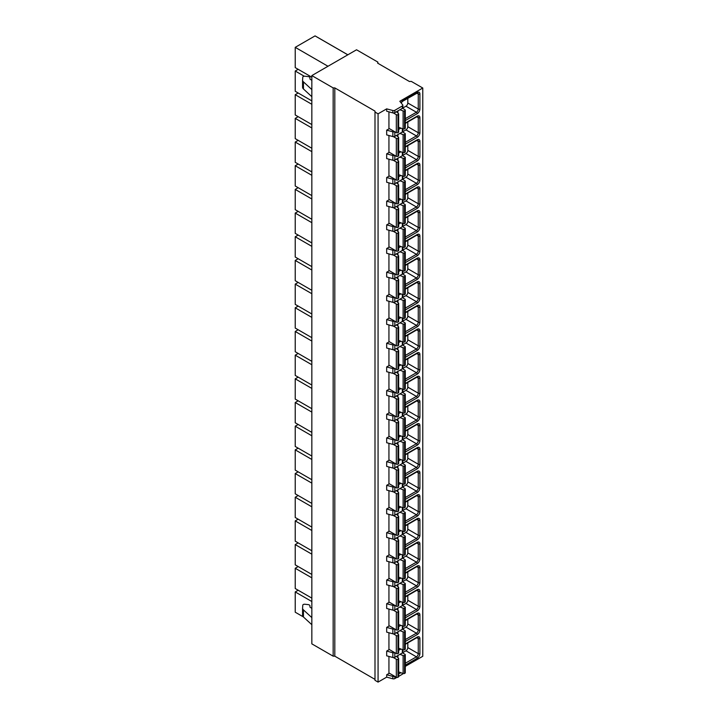 <?xml version="1.0" encoding="UTF-8"?>
<svg xmlns="http://www.w3.org/2000/svg" width="718" height="718" viewBox="0 0 718 718"><rect width="100%" height="100%" fill="white"/><g stroke="black" fill="none" stroke-linecap="round" stroke-linejoin="round"><path stroke-width="1.08" d="M377.865 63.274L377.865 62.089L356.541 49.784L311.836 75.587L311.836 643.858L333.161 656.171L334.803 656.171L374.993 679.381M311.836 75.587L333.161 87.901L334.803 87.901L374.993 111.102L374.993 680.323L378.072 682.1L386.679 677.128L392.854 678.788A1.741 1.005 0 0 0 394.819 678.591L396.839 677.415M398.669 676.365L402.331 674.247A1.741 1.005 0 0 0 402.843 673.538L402.843 673.421M405.275 666.394L422.776 656.288L422.776 88.018L411.288 81.394L409.439 81.511L377.659 63.157L377.865 62.089M386.679 677.128L386.679 674.758L389.344 673.224M378.072 682.1L378.072 113.83L386.679 108.858L392.854 110.518A1.741 1.005 0 0 0 394.819 110.321L402.331 105.977A1.741 1.005 0 0 0 402.843 105.268A1.741 1.005 0 0 0 402.681 104.837L399.809 101.283L422.776 88.018M402.843 105.268L402.843 107.628A1.741 1.005 0 0 1 402.331 108.346L394.819 112.681A1.741 1.005 0 0 1 392.854 112.888L386.679 111.227L386.679 108.858M402.843 626.069L402.843 628.546A1.741 1.005 0 0 1 402.331 629.255L394.819 633.599A1.741 1.005 0 0 1 392.854 633.797L386.679 632.136L386.679 627.406L389.344 625.863M402.843 602.393L402.843 604.87A1.741 1.005 0 0 1 402.331 605.579L394.819 609.923A1.741 1.005 0 0 1 392.854 610.12L386.679 608.46L386.679 603.73L389.344 602.187M402.843 578.708L402.843 581.194A1.741 1.005 0 0 1 402.331 581.903L394.819 586.247A1.741 1.005 0 0 1 392.854 586.444L386.679 584.784L386.679 580.045L389.344 578.511M402.843 555.032L402.843 557.518A1.741 1.005 0 0 1 402.331 558.227L394.819 562.562A1.741 1.005 0 0 1 392.854 562.768L386.679 561.108L386.679 556.369L389.344 554.835M402.843 531.356L402.843 533.833A1.741 1.005 0 0 1 402.331 534.551L394.819 538.886A1.741 1.005 0 0 1 392.854 539.092L386.679 537.432L386.679 532.693L389.344 531.149M402.843 507.68L402.843 510.157A1.741 1.005 0 0 1 402.331 510.866L394.819 515.21A1.741 1.005 0 0 1 392.854 515.407L386.679 513.747L386.679 509.017L389.344 507.473M402.843 483.995L402.843 486.481A1.741 1.005 0 0 1 402.331 487.19L394.819 491.534A1.741 1.005 0 0 1 392.854 491.731L386.679 490.071L386.679 485.332L389.344 483.797M402.843 460.319L402.843 462.805A1.741 1.005 0 0 1 402.331 463.514L394.819 467.858A1.741 1.005 0 0 1 392.854 468.055L386.679 466.395L386.679 461.656L389.344 460.121M402.843 436.643L402.843 439.12A1.741 1.005 0 0 1 402.331 439.838L394.819 444.173A1.741 1.005 0 0 1 392.854 444.379L386.679 442.719L386.679 437.98L389.344 436.445M402.843 412.967L402.843 415.444A1.741 1.005 0 0 1 402.331 416.153L394.819 420.497A1.741 1.005 0 0 1 392.854 420.694L386.679 419.034L386.679 414.304L389.344 412.76M402.843 389.291L402.843 391.768A1.741 1.005 0 0 1 402.331 392.477L394.819 396.821A1.741 1.005 0 0 1 392.854 397.018L386.679 395.358L386.679 390.628L389.344 389.084M402.843 365.606L402.843 368.092A1.741 1.005 0 0 1 402.331 368.801L394.819 373.145A1.741 1.005 0 0 1 392.854 373.342L386.679 371.682L386.679 366.943L389.344 365.408M402.843 341.93L402.843 344.416A1.741 1.005 0 0 1 402.331 345.125L394.819 349.469A1.741 1.005 0 0 1 392.854 349.666L386.679 348.006L386.679 343.267L389.344 341.732M402.843 318.254L402.843 320.731A1.741 1.005 0 0 1 402.331 321.449L394.819 325.784A1.741 1.005 0 0 1 392.854 325.99L386.679 324.33L386.679 319.591L389.344 318.047M402.843 294.577L402.843 297.055A1.741 1.005 0 0 1 402.331 297.764L394.819 302.107A1.741 1.005 0 0 1 392.854 302.305L386.679 300.645L386.679 295.915L389.344 294.371M402.843 270.892L402.843 273.379A1.741 1.005 0 0 1 402.331 274.088L394.819 278.431A1.741 1.005 0 0 1 392.854 278.629L386.679 276.969L386.679 272.239L389.344 270.695M402.843 247.216L402.843 249.702A1.741 1.005 0 0 1 402.331 250.411L394.819 254.755A1.741 1.005 0 0 1 392.854 254.953L386.679 253.292L386.679 248.554L389.344 247.019M402.843 223.54L402.843 226.026A1.741 1.005 0 0 1 402.331 226.735L394.819 231.07A1.741 1.005 0 0 1 392.854 231.277L386.679 229.616L386.679 224.878L389.344 223.343M402.843 199.864L402.843 202.341A1.741 1.005 0 0 1 402.331 203.05L394.819 207.394A1.741 1.005 0 0 1 392.854 207.601L386.679 205.931L386.679 201.202L389.344 199.658M402.843 176.188L402.843 178.665A1.741 1.005 0 0 1 402.331 179.374L394.819 183.718A1.741 1.005 0 0 1 392.854 183.916L386.679 182.255L386.679 177.525L389.344 175.982M402.843 152.503L402.843 154.989A1.741 1.005 0 0 1 402.331 155.698L394.819 160.042A1.741 1.005 0 0 1 392.854 160.24L386.679 158.579L386.679 153.84L389.344 152.306M402.843 128.827L402.843 131.313A1.741 1.005 0 0 1 402.331 132.022L394.819 136.366A1.741 1.005 0 0 1 392.854 136.564L386.679 134.903L386.679 130.164L389.344 128.63M393.401 112.977L396.318 114.656L396.318 132.65L388.941 128.387L388.941 111.828M393.401 136.653L396.318 138.332L396.318 156.327L388.941 152.072L388.941 135.514M393.401 160.329L396.318 162.017L396.318 180.012L388.941 175.748L388.941 159.19M393.401 184.005L396.318 185.693L396.318 203.688L388.941 199.424L388.941 182.866M393.401 207.681L396.318 209.369L396.318 227.364L388.941 223.101L388.941 206.542M393.401 231.367L396.318 233.045L396.318 251.04L388.941 246.777L388.941 230.218M393.401 255.043L396.318 256.721L396.318 274.725L388.941 270.462L388.941 253.903M393.401 278.719L396.318 280.406L396.318 298.401L388.941 294.138L388.941 277.579M393.401 302.395L396.318 304.082L396.318 322.077L388.941 317.814L388.941 301.255M393.401 326.071L396.318 327.758L396.318 345.753L388.941 341.49L388.941 324.931M393.401 349.756L396.318 351.434L396.318 369.429L388.941 365.166L388.941 348.607M393.401 373.432L396.318 375.119L396.318 393.114L388.941 388.851L388.941 372.292M393.401 397.108L396.318 398.795L396.318 416.79L388.941 412.527L388.941 395.968M393.401 420.784L396.318 422.471L396.318 440.466L388.941 436.203L388.941 419.644M393.401 444.469L396.318 446.147L396.318 464.142L388.941 459.879L388.941 443.32M393.401 468.145L396.318 469.823L396.318 487.818L388.941 483.564L388.941 467.005M393.401 491.821L396.318 493.508L396.318 511.503L388.941 507.24L388.941 490.681M393.401 515.497L396.318 517.184L396.318 535.179L388.941 530.916L388.941 514.357M393.401 539.173L396.318 540.86L396.318 558.855L388.941 554.592L388.941 538.033M393.401 562.858L396.318 564.536L396.318 582.531L388.941 578.268L388.941 561.709M393.401 586.534L396.318 588.213L396.318 606.216L388.941 601.953L388.941 585.394M393.401 610.21L396.318 611.898L396.318 629.892L388.941 625.629L388.941 609.07M393.401 633.886L396.318 635.574L396.318 653.568L388.941 649.305L388.941 632.746M402.843 649.745L402.843 652.222A1.741 1.005 0 0 1 402.331 652.94L394.819 657.275A1.741 1.005 0 0 1 392.854 657.482L386.679 655.821L386.679 651.082L389.344 649.539M393.401 657.562L396.318 659.25L396.318 677.245L388.941 672.981L388.941 656.423M386.679 130.164L392.854 131.825A1.741 1.005 0 0 0 394.676 131.699M386.679 153.84L392.854 155.501A1.741 1.005 0 0 0 394.676 155.375M386.679 177.525L392.854 179.186A1.741 1.005 0 0 0 394.676 179.06M386.679 201.202L392.854 202.862A1.741 1.005 0 0 0 394.676 202.736M386.679 224.878L392.854 226.538A1.741 1.005 0 0 0 394.676 226.412M386.679 248.554L392.854 250.214A1.741 1.005 0 0 0 394.676 250.088M386.679 272.239L392.854 273.899A1.741 1.005 0 0 0 394.676 273.764M386.679 295.915L392.854 297.575A1.741 1.005 0 0 0 394.676 297.449M386.679 319.591L392.854 321.251A1.741 1.005 0 0 0 394.676 321.125M386.679 343.267L392.854 344.927A1.741 1.005 0 0 0 394.676 344.802M386.679 366.943L392.854 368.603A1.741 1.005 0 0 0 394.676 368.478M386.679 390.628L392.854 392.288A1.741 1.005 0 0 0 394.676 392.163M386.679 414.304L392.854 415.964A1.741 1.005 0 0 0 394.676 415.839M386.679 437.98L392.854 439.64A1.741 1.005 0 0 0 394.676 439.515M386.679 461.656L392.854 463.316A1.741 1.005 0 0 0 394.676 463.191M386.679 485.332L392.854 486.992A1.741 1.005 0 0 0 394.676 486.867M386.679 509.017L392.854 510.677A1.741 1.005 0 0 0 394.676 510.552M386.679 532.693L392.854 534.354A1.741 1.005 0 0 0 394.676 534.228M386.679 556.369L392.854 558.03A1.741 1.005 0 0 0 394.676 557.904M386.679 580.045L392.854 581.706A1.741 1.005 0 0 0 394.676 581.58M386.679 603.73L392.854 605.391A1.741 1.005 0 0 0 394.676 605.265M386.679 627.406L392.854 629.067A1.741 1.005 0 0 0 394.676 628.941M386.679 651.082L392.854 652.743A1.741 1.005 0 0 0 394.676 652.617M386.679 674.758L392.854 676.419A1.741 1.005 0 0 0 394.676 676.293M374.993 112.053L378.072 113.83M398.669 129.402L400.904 128.118M398.669 153.078L400.904 151.794M398.669 176.763L400.904 175.47M398.669 200.439L400.904 199.146M398.669 224.115L400.904 222.822M398.669 247.791L400.904 246.507M398.669 271.467L400.904 270.183M398.669 295.152L400.904 293.859M398.669 318.828L400.904 317.536M398.669 342.504L400.904 341.221M398.669 366.18L400.904 364.897M398.669 389.865L400.904 388.573M398.669 413.541L400.904 412.249M398.669 437.217L400.904 435.925M398.669 460.893L400.904 459.61M398.669 484.569L400.904 483.286M398.669 508.254L400.904 506.962M398.669 531.93L400.904 530.638M398.669 555.606L400.904 554.314M398.669 579.282L400.904 577.999M398.669 602.958L400.904 601.675M398.669 626.643L400.904 625.351M398.669 650.32L400.904 649.027M398.669 673.996L400.904 672.712M334.803 656.171L334.803 87.901M333.161 656.171L333.161 87.901M399.899 109.746L403.121 110.94A1.158 0.673 0 0 0 404.566 110.841L404.934 110.635A1.158 0.673 0 0 0 405.275 110.159A1.158 0.673 0 0 0 404.934 109.683L402.466 108.256M396.318 114.656A1.158 0.673 0 0 0 397.96 114.656L398.328 114.449A1.158 0.673 0 0 0 398.669 113.974A1.158 0.673 0 0 0 398.49 113.615L396.435 111.748M396.318 132.65A1.158 0.673 0 0 0 397.96 132.65L398.328 132.444A1.158 0.673 0 0 0 398.669 131.968L398.669 113.974M398.669 127.292L403.121 128.935A1.158 0.673 0 0 0 404.566 128.836L404.934 128.63A1.158 0.673 0 0 0 405.275 128.154L405.275 110.159M402.61 108.14L405.957 106.201A2.612 1.508 120 0 0 407.806 103.006L407.806 98.285M399.899 133.431L403.121 134.616A1.158 0.673 0 0 0 404.566 134.526L404.934 134.311A1.158 0.673 0 0 0 405.275 133.835A1.158 0.673 0 0 0 404.934 133.36L402.466 131.941M396.318 138.332A1.158 0.673 0 0 0 397.96 138.332L398.328 138.125A1.158 0.673 0 0 0 398.669 137.65A1.158 0.673 0 0 0 398.49 137.291L396.435 135.424M396.318 156.327A1.158 0.673 0 0 0 397.96 156.327L398.328 156.12A1.158 0.673 0 0 0 398.669 155.644L398.669 137.65M398.669 150.968L403.121 152.611A1.158 0.673 0 0 0 404.566 152.521L404.934 152.306A1.158 0.673 0 0 0 405.275 151.83L405.275 133.835M402.61 131.816L405.957 129.886A2.612 1.508 120 0 0 407.806 126.682L407.806 121.961M399.899 157.107L403.121 158.292A1.158 0.673 0 0 0 404.566 158.202L404.934 157.987A1.158 0.673 0 0 0 405.275 157.511A1.158 0.673 0 0 0 404.934 157.045L402.466 155.618M396.318 162.017A1.158 0.673 0 0 0 397.96 162.017L398.328 161.801A1.158 0.673 0 0 0 398.669 161.326A1.158 0.673 0 0 0 398.49 160.967L396.435 159.109M396.318 180.012A1.158 0.673 0 0 0 397.96 180.012L398.328 179.796A1.158 0.673 0 0 0 398.669 179.321L398.669 161.326M398.669 174.653L403.121 176.287A1.158 0.673 0 0 0 404.566 176.197L404.934 175.982A1.158 0.673 0 0 0 405.275 175.506L405.275 157.511M402.61 155.492L405.957 153.562A2.612 1.508 120 0 0 407.806 150.367L407.806 145.637M399.899 180.783L403.121 181.968A1.158 0.673 0 0 0 404.566 181.878L404.934 181.663A1.158 0.673 0 0 0 405.275 181.196A1.158 0.673 0 0 0 404.934 180.721L402.466 179.294M396.318 185.693A1.158 0.673 0 0 0 397.96 185.693L398.328 185.477A1.158 0.673 0 0 0 398.669 185.002A1.158 0.673 0 0 0 398.49 184.643L396.435 182.785M396.318 203.688A1.158 0.673 0 0 0 397.96 203.688L398.328 203.472A1.158 0.673 0 0 0 398.669 202.997L398.669 185.002M398.669 198.33L403.121 199.963A1.158 0.673 0 0 0 404.566 199.873L404.934 199.658A1.158 0.673 0 0 0 405.275 199.191L405.275 181.196M402.61 179.168L405.957 177.238A2.612 1.508 120 0 0 407.806 174.043L407.806 169.322M399.899 204.459L403.121 205.644A1.158 0.673 0 0 0 404.566 205.554L404.934 205.348A1.158 0.673 0 0 0 405.275 204.872A1.158 0.673 0 0 0 404.934 204.397L402.466 202.97M396.318 209.369A1.158 0.673 0 0 0 397.96 209.369L398.328 209.153A1.158 0.673 0 0 0 398.669 208.687A1.158 0.673 0 0 0 398.49 208.328L396.435 206.461M396.318 227.364A1.158 0.673 0 0 0 397.96 227.364L398.328 227.148A1.158 0.673 0 0 0 398.669 226.682L398.669 208.687M398.669 222.006L403.121 223.639A1.158 0.673 0 0 0 404.566 223.549L404.934 223.343A1.158 0.673 0 0 0 405.275 222.867L405.275 204.872M402.61 202.853L405.957 200.914A2.612 1.508 120 0 0 407.806 197.719L407.806 192.998M399.899 228.144L403.121 229.329A1.158 0.673 0 0 0 404.566 229.23L404.934 229.024A1.158 0.673 0 0 0 405.275 228.548A1.158 0.673 0 0 0 404.934 228.073L402.466 226.646M396.318 233.045A1.158 0.673 0 0 0 397.96 233.045L398.328 232.838A1.158 0.673 0 0 0 398.669 232.363A1.158 0.673 0 0 0 398.49 232.004L396.435 230.137M396.318 251.04A1.158 0.673 0 0 0 397.96 251.04L398.328 250.833A1.158 0.673 0 0 0 398.669 250.358L398.669 232.363M398.669 245.682L403.121 247.324A1.158 0.673 0 0 0 404.566 247.225L404.934 247.019A1.158 0.673 0 0 0 405.275 246.543L405.275 228.548M402.61 226.529L405.957 224.59A2.612 1.508 120 0 0 407.806 221.395L407.806 216.674M399.899 251.821L403.121 253.005A1.158 0.673 0 0 0 404.566 252.916L404.934 252.7A1.158 0.673 0 0 0 405.275 252.224A1.158 0.673 0 0 0 404.934 251.749L402.466 250.331M396.318 256.721A1.158 0.673 0 0 0 397.96 256.721L398.328 256.514A1.158 0.673 0 0 0 398.669 256.039A1.158 0.673 0 0 0 398.49 255.68L396.435 253.822M396.318 274.725A1.158 0.673 0 0 0 397.96 274.725L398.328 274.509A1.158 0.673 0 0 0 398.669 274.034L398.669 256.039M398.669 269.358L403.121 271A1.158 0.673 0 0 0 404.566 270.91L404.934 270.695A1.158 0.673 0 0 0 405.275 270.219L405.275 252.224M402.61 250.205L405.957 248.275A2.612 1.508 120 0 0 407.806 245.08L407.806 240.351M399.899 275.497L403.121 276.681A1.158 0.673 0 0 0 404.566 276.592L404.934 276.376A1.158 0.673 0 0 0 405.275 275.9A1.158 0.673 0 0 0 404.934 275.434L402.466 274.007M396.318 280.406A1.158 0.673 0 0 0 397.96 280.406L398.328 280.191A1.158 0.673 0 0 0 398.669 279.715A1.158 0.673 0 0 0 398.49 279.356L396.435 277.498M396.318 298.401A1.158 0.673 0 0 0 397.96 298.401L398.328 298.185A1.158 0.673 0 0 0 398.669 297.71L398.669 279.715M398.669 293.043L403.121 294.676A1.158 0.673 0 0 0 404.566 294.586L404.934 294.371A1.158 0.673 0 0 0 405.275 293.895L405.275 275.9M402.61 273.881L405.957 271.951A2.612 1.508 120 0 0 407.806 268.756L407.806 264.036M399.899 299.173L403.121 300.357A1.158 0.673 0 0 0 404.566 300.268L404.934 300.052A1.158 0.673 0 0 0 405.275 299.586A1.158 0.673 0 0 0 404.934 299.11L402.466 297.683M396.318 304.082A1.158 0.673 0 0 0 397.96 304.082L398.328 303.867A1.158 0.673 0 0 0 398.669 303.4A1.158 0.673 0 0 0 398.49 303.032L396.435 301.174M396.318 322.077A1.158 0.673 0 0 0 397.96 322.077L398.328 321.861A1.158 0.673 0 0 0 398.669 321.395L398.669 303.4M398.669 316.719L403.121 318.352A1.158 0.673 0 0 0 404.566 318.262L404.934 318.047A1.158 0.673 0 0 0 405.275 317.58L405.275 299.586M402.61 297.566L405.957 295.628A2.612 1.508 120 0 0 407.806 292.432L407.806 287.712M399.899 322.849L403.121 324.033A1.158 0.673 0 0 0 404.566 323.944L404.934 323.737A1.158 0.673 0 0 0 405.275 323.262A1.158 0.673 0 0 0 404.934 322.786L402.466 321.359M396.318 327.758A1.158 0.673 0 0 0 397.96 327.758L398.328 327.543A1.158 0.673 0 0 0 398.669 327.076A1.158 0.673 0 0 0 398.49 326.717L396.435 324.85M396.318 345.753A1.158 0.673 0 0 0 397.96 345.753L398.328 345.546A1.158 0.673 0 0 0 398.669 345.071L398.669 327.076M398.669 340.395L403.121 342.028A1.158 0.673 0 0 0 404.566 341.939L404.934 341.732A1.158 0.673 0 0 0 405.275 341.256L405.275 323.262M402.61 321.242L405.957 319.304A2.612 1.508 120 0 0 407.806 316.108L407.806 311.388M399.899 346.534L403.121 347.718A1.158 0.673 0 0 0 404.566 347.62L404.934 347.413A1.158 0.673 0 0 0 405.275 346.938A1.158 0.673 0 0 0 404.934 346.462L402.466 345.044M396.318 351.434A1.158 0.673 0 0 0 397.96 351.434L398.328 351.228A1.158 0.673 0 0 0 398.669 350.752A1.158 0.673 0 0 0 398.49 350.393L396.435 348.526M396.318 369.429A1.158 0.673 0 0 0 397.96 369.429L398.328 369.223A1.158 0.673 0 0 0 398.669 368.747L398.669 350.752M398.669 364.071L403.121 365.713A1.158 0.673 0 0 0 404.566 365.624L404.934 365.408A1.158 0.673 0 0 0 405.275 364.932L405.275 346.938M402.61 344.918L405.957 342.989A2.612 1.508 120 0 0 407.806 339.785L407.806 335.064M399.899 370.21L403.121 371.394A1.158 0.673 0 0 0 404.566 371.305L404.934 371.089A1.158 0.673 0 0 0 405.275 370.614A1.158 0.673 0 0 0 404.934 370.147L402.466 368.72M396.318 375.119A1.158 0.673 0 0 0 397.96 375.119L398.328 374.904A1.158 0.673 0 0 0 398.669 374.428A1.158 0.673 0 0 0 398.49 374.069L396.435 372.211M396.318 393.114A1.158 0.673 0 0 0 397.96 393.114L398.328 392.899A1.158 0.673 0 0 0 398.669 392.423L398.669 374.428M398.669 387.756L403.121 389.389A1.158 0.673 0 0 0 404.566 389.3L404.934 389.084A1.158 0.673 0 0 0 405.275 388.609L405.275 370.614M402.61 368.594L405.957 366.665A2.612 1.508 120 0 0 407.806 363.47L407.806 358.74M399.899 393.886L403.121 395.071A1.158 0.673 0 0 0 404.566 394.981L404.934 394.765A1.158 0.673 0 0 0 405.275 394.299A1.158 0.673 0 0 0 404.934 393.823L402.466 392.396M396.318 398.795A1.158 0.673 0 0 0 397.96 398.795L398.328 398.58A1.158 0.673 0 0 0 398.669 398.104A1.158 0.673 0 0 0 398.49 397.745L396.435 395.887M396.318 416.79A1.158 0.673 0 0 0 397.96 416.79L398.328 416.575A1.158 0.673 0 0 0 398.669 416.099L398.669 398.104M398.669 411.432L403.121 413.065A1.158 0.673 0 0 0 404.566 412.976L404.934 412.76A1.158 0.673 0 0 0 405.275 412.294L405.275 394.299M402.61 392.27L405.957 390.341A2.612 1.508 120 0 0 407.806 387.146L407.806 382.425M399.899 417.562L403.121 418.747A1.158 0.673 0 0 0 404.566 418.657L404.934 418.441A1.158 0.673 0 0 0 405.275 417.975A1.158 0.673 0 0 0 404.934 417.499L402.466 416.072M396.318 422.471A1.158 0.673 0 0 0 397.96 422.471L398.328 422.256A1.158 0.673 0 0 0 398.669 421.789A1.158 0.673 0 0 0 398.49 421.43L396.435 419.563M396.318 440.466A1.158 0.673 0 0 0 397.96 440.466L398.328 440.251A1.158 0.673 0 0 0 398.669 439.784L398.669 421.789M398.669 435.108L403.121 436.741A1.158 0.673 0 0 0 404.566 436.652L404.934 436.445A1.158 0.673 0 0 0 405.275 435.97L405.275 417.975M402.61 415.955L405.957 414.017A2.612 1.508 120 0 0 407.806 410.822L407.806 406.101M399.899 441.238L403.121 442.432A1.158 0.673 0 0 0 404.566 442.333L404.934 442.126A1.158 0.673 0 0 0 405.275 441.651A1.158 0.673 0 0 0 404.934 441.175L402.466 439.748M396.318 446.147A1.158 0.673 0 0 0 397.96 446.147L398.328 445.941A1.158 0.673 0 0 0 398.669 445.465A1.158 0.673 0 0 0 398.49 445.106L396.435 443.239M396.318 464.142A1.158 0.673 0 0 0 397.96 464.142L398.328 463.936A1.158 0.673 0 0 0 398.669 463.46L398.669 445.465M398.669 458.784L403.121 460.426A1.158 0.673 0 0 0 404.566 460.328L404.934 460.121A1.158 0.673 0 0 0 405.275 459.646L405.275 441.651M402.61 439.631L405.957 437.693A2.612 1.508 120 0 0 407.806 434.498L407.806 429.777M399.899 464.923L403.121 466.108A1.158 0.673 0 0 0 404.566 466.018L404.934 465.803A1.158 0.673 0 0 0 405.275 465.327A1.158 0.673 0 0 0 404.934 464.851L402.466 463.433M396.318 469.823A1.158 0.673 0 0 0 397.96 469.823L398.328 469.617A1.158 0.673 0 0 0 398.669 469.141A1.158 0.673 0 0 0 398.49 468.782L396.435 466.915M396.318 487.818A1.158 0.673 0 0 0 397.96 487.818L398.328 487.612A1.158 0.673 0 0 0 398.669 487.136L398.669 469.141M398.669 482.46L403.121 484.103A1.158 0.673 0 0 0 404.566 484.013L404.934 483.797A1.158 0.673 0 0 0 405.275 483.322L405.275 465.327M402.61 463.307L405.957 461.378A2.612 1.508 120 0 0 407.806 458.174L407.806 453.453M399.899 488.599L403.121 489.784A1.158 0.673 0 0 0 404.566 489.694L404.934 489.479A1.158 0.673 0 0 0 405.275 489.003A1.158 0.673 0 0 0 404.934 488.536L402.466 487.109M396.318 493.508A1.158 0.673 0 0 0 397.96 493.508L398.328 493.293A1.158 0.673 0 0 0 398.669 492.817A1.158 0.673 0 0 0 398.49 492.458L396.435 490.6M396.318 511.503A1.158 0.673 0 0 0 397.96 511.503L398.328 511.288A1.158 0.673 0 0 0 398.669 510.812L398.669 492.817M398.669 506.145L403.121 507.779A1.158 0.673 0 0 0 404.566 507.689L404.934 507.473A1.158 0.673 0 0 0 405.275 506.998L405.275 489.003M402.61 486.983L405.957 485.054A2.612 1.508 120 0 0 407.806 481.859L407.806 477.129M399.899 512.275L403.121 513.46A1.158 0.673 0 0 0 404.566 513.37L404.934 513.155A1.158 0.673 0 0 0 405.275 512.688A1.158 0.673 0 0 0 404.934 512.212L402.466 510.785M396.318 517.184A1.158 0.673 0 0 0 397.96 517.184L398.328 516.969A1.158 0.673 0 0 0 398.669 516.493A1.158 0.673 0 0 0 398.49 516.134L396.435 514.276M396.318 535.179A1.158 0.673 0 0 0 397.96 535.179L398.328 534.964A1.158 0.673 0 0 0 398.669 534.488L398.669 516.493M398.669 529.821L403.121 531.455A1.158 0.673 0 0 0 404.566 531.365L404.934 531.149A1.158 0.673 0 0 0 405.275 530.683L405.275 512.688M402.61 510.66L405.957 508.73A2.612 1.508 120 0 0 407.806 505.535L407.806 500.814M399.899 535.951L403.121 537.136A1.158 0.673 0 0 0 404.566 537.046L404.934 536.84A1.158 0.673 0 0 0 405.275 536.364A1.158 0.673 0 0 0 404.934 535.888L402.466 534.461M396.318 540.86A1.158 0.673 0 0 0 397.96 540.86L398.328 540.645A1.158 0.673 0 0 0 398.669 540.178A1.158 0.673 0 0 0 398.49 539.819L396.435 537.953M396.318 558.855A1.158 0.673 0 0 0 397.96 558.855L398.328 558.64A1.158 0.673 0 0 0 398.669 558.173L398.669 540.178M398.669 553.497L403.121 555.131A1.158 0.673 0 0 0 404.566 555.041L404.934 554.835A1.158 0.673 0 0 0 405.275 554.359L405.275 536.364M402.61 534.345L405.957 532.406A2.612 1.508 120 0 0 407.806 529.211L407.806 524.49M399.899 559.636L403.121 560.821A1.158 0.673 0 0 0 404.566 560.722L404.934 560.516A1.158 0.673 0 0 0 405.275 560.04A1.158 0.673 0 0 0 404.934 559.564L402.466 558.137M396.318 564.536A1.158 0.673 0 0 0 397.96 564.536L398.328 564.33A1.158 0.673 0 0 0 398.669 563.854A1.158 0.673 0 0 0 398.49 563.495L396.435 561.629M396.318 582.531A1.158 0.673 0 0 0 397.96 582.531L398.328 582.325A1.158 0.673 0 0 0 398.669 581.849L398.669 563.854M398.669 577.173L403.121 578.816A1.158 0.673 0 0 0 404.566 578.717L404.934 578.511A1.158 0.673 0 0 0 405.275 578.035L405.275 560.04M402.61 558.021L405.957 556.082A2.612 1.508 120 0 0 407.806 552.887L407.806 548.166M399.899 583.312L403.121 584.497A1.158 0.673 0 0 0 404.566 584.407L404.934 584.192A1.158 0.673 0 0 0 405.275 583.716A1.158 0.673 0 0 0 404.934 583.24L402.466 581.822M396.318 588.213A1.158 0.673 0 0 0 397.96 588.213L398.328 588.006A1.158 0.673 0 0 0 398.669 587.53A1.158 0.673 0 0 0 398.49 587.171L396.435 585.314M396.318 606.216A1.158 0.673 0 0 0 397.96 606.216L398.328 606.001A1.158 0.673 0 0 0 398.669 605.525L398.669 587.53M398.669 600.858L403.121 602.492A1.158 0.673 0 0 0 404.566 602.402L404.934 602.187A1.158 0.673 0 0 0 405.275 601.711L405.275 583.716M402.61 581.697L405.957 579.767A2.612 1.508 120 0 0 407.806 576.572L407.806 571.842M399.899 606.988L403.121 608.173A1.158 0.673 0 0 0 404.566 608.083L404.934 607.868A1.158 0.673 0 0 0 405.275 607.392A1.158 0.673 0 0 0 404.934 606.925L402.466 605.498M396.318 611.898A1.158 0.673 0 0 0 397.96 611.898L398.328 611.682A1.158 0.673 0 0 0 398.669 611.206A1.158 0.673 0 0 0 398.49 610.847L396.435 608.99M396.318 629.892A1.158 0.673 0 0 0 397.96 629.892L398.328 629.677A1.158 0.673 0 0 0 398.669 629.201L398.669 611.206M398.669 624.534L403.121 626.168A1.158 0.673 0 0 0 404.566 626.078L404.934 625.863A1.158 0.673 0 0 0 405.275 625.387L405.275 607.392M402.61 605.373L405.957 603.443A2.612 1.508 120 0 0 407.806 600.248L407.806 595.527M399.899 630.664L403.121 631.849A1.158 0.673 0 0 0 404.566 631.759L404.934 631.544A1.158 0.673 0 0 0 405.275 631.077A1.158 0.673 0 0 0 404.934 630.601L402.466 629.174M396.318 635.574A1.158 0.673 0 0 0 397.96 635.574L398.328 635.358A1.158 0.673 0 0 0 398.669 634.891A1.158 0.673 0 0 0 398.49 634.524L396.435 632.666M396.318 653.568A1.158 0.673 0 0 0 397.96 653.568L398.328 653.353A1.158 0.673 0 0 0 398.669 652.886L398.669 634.891M398.669 648.21L403.121 649.844A1.158 0.673 0 0 0 404.566 649.754L404.934 649.539A1.158 0.673 0 0 0 405.275 649.072L405.275 631.077M402.61 629.058L405.957 627.119A2.612 1.508 120 0 0 407.806 623.924L407.806 619.203M399.899 654.34L403.121 655.525A1.158 0.673 0 0 0 404.566 655.435L404.934 655.229A1.158 0.673 0 0 0 405.275 654.753A1.158 0.673 0 0 0 404.934 654.277L402.466 652.85M396.318 659.25A1.158 0.673 0 0 0 397.96 659.25L398.328 659.034A1.158 0.673 0 0 0 398.669 658.568A1.158 0.673 0 0 0 398.49 658.209L396.435 656.342M396.318 677.245A1.158 0.673 0 0 0 397.96 677.245L398.328 677.038A1.158 0.673 0 0 0 398.669 676.562L398.669 658.568M398.669 671.886L403.121 673.52A1.158 0.673 0 0 0 404.566 673.43L404.934 673.224A1.158 0.673 0 0 0 405.275 672.748L405.275 654.753M402.61 652.734L405.957 650.795A2.612 1.508 120 0 0 407.806 647.6L407.806 642.879M303.337 616.888L295.224 612.203L295.224 591.937L311.836 601.522M311.836 577.846L295.224 568.261L295.224 588.527L311.836 598.112M311.836 554.17L295.224 544.576L295.224 564.851L311.836 574.436M311.836 530.494L295.224 520.9L295.224 541.166L311.836 550.76M311.836 506.809L295.224 497.224L295.224 517.49L311.836 527.084M311.836 483.133L295.224 473.548L295.224 493.813L311.836 503.399M311.836 459.457L295.224 449.863L295.224 470.137L311.836 479.723M311.836 435.781L295.224 426.187L295.224 446.461L311.836 456.047M311.836 412.105L295.224 402.511L295.224 422.776L311.836 432.371M311.836 388.42L295.224 378.835L295.224 399.1L311.836 408.695M311.836 364.744L295.224 355.159L295.224 375.424L311.836 385.01M311.836 341.068L295.224 331.474L295.224 351.748L311.836 361.334M311.836 317.392L295.224 307.798L295.224 328.072L311.836 337.657M311.836 293.707L295.224 284.122L295.224 304.387L311.836 313.981M311.836 270.031L295.224 260.446L295.224 280.711L311.836 290.305M311.836 246.355L295.224 236.769L295.224 257.035L311.836 266.62M311.836 222.679L295.224 213.084L295.224 233.359L311.836 242.944M311.836 199.003L295.224 189.408L295.224 209.674L311.836 219.268M311.836 175.318L295.224 165.732L295.224 185.998L311.836 195.592M311.836 151.642L295.224 142.056L295.224 162.322L311.836 171.907M311.836 127.966L295.224 118.371L295.224 138.646L311.836 148.231M311.836 104.29L295.224 94.695L295.224 114.97L311.836 124.555M304.244 76.225L295.224 71.019L295.224 91.285L311.836 100.879M327.991 66.262L295.224 47.343L295.224 67.609L311.836 77.203M295.224 591.937L298.176 590.232M295.224 568.261L298.176 566.556M295.224 544.576L298.176 542.871M295.224 520.9L298.176 519.195M295.224 497.224L298.176 495.519M295.224 473.548L298.176 471.843M295.224 449.863L298.176 448.167M295.224 426.187L298.176 424.482M295.224 402.511L298.176 400.806M295.224 378.835L298.176 377.129M295.224 355.159L298.176 353.453M295.224 331.474L298.176 329.768M295.224 307.798L298.176 306.092M295.224 284.122L298.176 282.416M295.224 260.446L298.176 258.74M295.224 236.769L298.176 235.064M295.224 213.084L298.176 211.379M295.224 189.408L298.176 187.703M295.224 165.732L298.176 164.027M295.224 142.056L298.176 140.351M295.224 118.371L298.176 116.675M295.224 94.695L298.176 92.99M295.224 71.019L298.176 69.314M295.224 47.343L315.049 35.9L347.817 54.819M315.049 35.9A16.532 9.54 -60 0 1 315.588 36.178L347.844 54.801M311.836 80.308L310.391 79.411A1.741 1.005 180 0 1 309.916 78.729A1.741 1.005 180 0 1 309.925 78.657L309.996 78.047A2.432 1.409 0 0 0 310.005 77.948A2.432 1.409 0 0 0 308.013 76.566L304.863 76.225A1.741 1.005 0 0 0 302.799 77.167L302.574 79.94A5.798 3.348 0 0 0 302.565 80.093A5.798 3.348 0 0 0 303.454 81.879L311.836 89.588M302.574 87.04A5.798 3.348 0 0 0 302.565 87.201A5.798 3.348 0 0 0 303.454 88.978L311.836 96.688M311.836 624.705L303.454 617.004A5.798 3.348 180 0 1 302.565 615.218A5.798 3.348 180 0 1 302.574 615.057M311.836 617.606L303.454 609.896A5.798 3.348 180 0 1 302.565 608.119A5.798 3.348 180 0 1 302.574 607.958L302.799 605.184A1.741 1.005 180 0 1 304.863 604.242L308.013 604.583A2.432 1.409 180 0 1 310.005 605.965A2.432 1.409 180 0 1 309.996 606.073L309.925 606.674A1.741 1.005 0 0 0 309.916 606.746A1.741 1.005 0 0 0 310.391 607.437L311.836 608.325M400.985 102.746A3.769 2.181 -60 0 1 402.879 100.735L417.239 92.451A3.769 2.181 -60 0 1 419.904 93.986L419.904 109.046A3.769 2.181 -60 0 1 417.239 113.659L405.275 120.57M405.275 123.029L417.239 116.128A3.769 2.181 -60 0 1 419.904 117.662L419.904 132.722A3.769 2.181 -60 0 1 417.239 137.344L405.275 144.246M405.275 146.714L417.239 139.804A3.769 2.181 -60 0 1 419.904 141.338L419.904 156.398A3.769 2.181 -60 0 1 417.239 161.02L405.275 167.922M405.275 170.39L417.239 163.48A3.769 2.181 -60 0 1 419.904 165.023L419.904 180.083A3.769 2.181 -60 0 1 417.239 184.697L405.275 191.607M405.275 194.066L417.239 187.156A3.769 2.181 -60 0 1 419.904 188.699L419.904 203.759A3.769 2.181 -60 0 1 417.239 208.373L405.275 215.283M405.275 217.742L417.239 210.841A3.769 2.181 -60 0 1 419.904 212.375L419.904 227.435A3.769 2.181 -60 0 1 417.239 232.049L405.275 238.959M405.275 241.419L417.239 234.517A3.769 2.181 -60 0 1 419.904 236.051L419.904 251.112A3.769 2.181 -60 0 1 417.239 255.734L405.275 262.635M405.275 265.104L417.239 258.193A3.769 2.181 -60 0 1 419.904 259.736L419.904 274.788A3.769 2.181 -60 0 1 417.239 279.41L405.275 286.32M405.275 288.78L417.239 281.869A3.769 2.181 -60 0 1 419.904 283.413L419.904 298.473A3.769 2.181 -60 0 1 417.239 303.086L405.275 309.996M405.275 312.456L417.239 305.545A3.769 2.181 -60 0 1 419.904 307.089L419.904 322.149A3.769 2.181 -60 0 1 417.239 326.762L405.275 333.673M405.275 336.132L417.239 329.23A3.769 2.181 -60 0 1 419.904 330.765L419.904 345.825A3.769 2.181 -60 0 1 417.239 350.447L405.275 357.349M405.275 359.817L417.239 352.906A3.769 2.181 -60 0 1 419.904 354.441L419.904 369.501A3.769 2.181 -60 0 1 417.239 374.123L405.275 381.025M405.275 383.493L417.239 376.582A3.769 2.181 -60 0 1 419.904 378.126L419.904 393.186A3.769 2.181 -60 0 1 417.239 397.799L405.275 404.71M405.275 407.169L417.239 400.258A3.769 2.181 -60 0 1 419.904 401.802L419.904 416.862A3.769 2.181 -60 0 1 417.239 421.475L405.275 428.386M405.275 430.845L417.239 423.943A3.769 2.181 -60 0 1 419.904 425.478L419.904 440.538A3.769 2.181 -60 0 1 417.239 445.151L405.275 452.062M405.275 454.521L417.239 447.619A3.769 2.181 -60 0 1 419.904 449.154L419.904 464.214A3.769 2.181 -60 0 1 417.239 468.836L405.275 475.738M405.275 478.206L417.239 471.295A3.769 2.181 -60 0 1 419.904 472.83L419.904 487.89A3.769 2.181 -60 0 1 417.239 492.512L405.275 499.414M405.275 501.882L417.239 494.971A3.769 2.181 -60 0 1 419.904 496.515L419.904 511.575A3.769 2.181 -60 0 1 417.239 516.188L405.275 523.099M405.275 525.558L417.239 518.647A3.769 2.181 -60 0 1 419.904 520.191L419.904 535.251A3.769 2.181 -60 0 1 417.239 539.864L405.275 546.775M405.275 549.234L417.239 542.332A3.769 2.181 -60 0 1 419.904 543.867L419.904 558.927A3.769 2.181 -60 0 1 417.239 563.54L405.275 570.451M405.275 572.91L417.239 566.008A3.769 2.181 -60 0 1 419.904 567.543L419.904 582.603A3.769 2.181 -60 0 1 417.239 587.225L405.275 594.127M405.275 596.595L417.239 589.684A3.769 2.181 -60 0 1 419.904 591.228L419.904 606.279A3.769 2.181 -60 0 1 417.239 610.901L405.275 617.812M405.275 620.271L417.239 613.36A3.769 2.181 -60 0 1 419.904 614.904L419.904 629.964A3.769 2.181 -60 0 1 417.239 634.577L405.275 641.488M405.275 643.947L417.239 637.045A3.769 2.181 -60 0 1 419.904 638.58L419.904 653.64A3.769 2.181 -60 0 1 417.239 658.253L405.275 665.164M392.854 112.888L392.854 110.518M392.854 136.564L392.854 131.825M392.854 160.24L392.854 155.501M392.854 183.916L392.854 179.186M392.854 207.601L392.854 202.862M392.854 231.277L392.854 226.538M392.854 254.953L392.854 250.214M392.854 278.629L392.854 273.899M392.854 302.305L392.854 297.575M392.854 325.99L392.854 321.251M392.854 349.666L392.854 344.927M392.854 373.342L392.854 368.603M392.854 397.018L392.854 392.288M392.854 420.694L392.854 415.964M392.854 444.379L392.854 439.64M392.854 468.055L392.854 463.316M392.854 491.731L392.854 486.992M392.854 515.407L392.854 510.677M392.854 539.092L392.854 534.354M392.854 562.768L392.854 558.03M392.854 586.444L392.854 581.706M392.854 610.12L392.854 605.391M392.854 633.797L392.854 629.067M392.854 657.482L392.854 652.743M392.854 678.788L392.854 676.419M394.819 112.681L394.819 110.321M394.819 136.366L394.819 131.78M394.819 160.042L394.819 155.465M394.819 183.718L394.819 179.141M394.819 207.394L394.819 202.817M394.819 231.07L394.819 226.493M394.819 254.755L394.819 250.178M394.819 278.431L394.819 273.854M394.819 302.107L394.819 297.53M394.819 325.784L394.819 321.206M394.819 349.469L394.819 344.882M394.819 373.145L394.819 368.567M394.819 396.821L394.819 392.243M394.819 420.497L394.819 415.919M394.819 444.173L394.819 439.596M394.819 467.858L394.819 463.272M394.819 491.534L394.819 486.957M394.819 515.21L394.819 510.633M394.819 538.886L394.819 534.309M394.819 562.562L394.819 557.985M394.819 586.247L394.819 581.67M394.819 609.923L394.819 605.346M394.819 633.599L394.819 629.022M394.819 657.275L394.819 652.698M394.819 678.591L394.819 676.374M402.331 108.346L402.331 105.977M402.331 132.022L402.331 128.639M402.331 155.698L402.331 152.324M402.331 179.374L402.331 176M402.331 203.05L402.331 199.676M402.331 226.735L402.331 223.352M402.331 250.411L402.331 247.028M402.331 274.088L402.331 270.713M402.331 297.764L402.331 294.389M402.331 321.449L402.331 318.065M402.331 345.125L402.331 341.741M402.331 368.801L402.331 365.417M402.331 392.477L402.331 389.102M402.331 416.153L402.331 412.778M402.331 439.838L402.331 436.454M402.331 463.514L402.331 460.13M402.331 487.19L402.331 483.815M402.331 510.866L402.331 507.491M402.331 534.551L402.331 531.167M402.331 558.227L402.331 554.843M402.331 581.903L402.331 578.52M402.331 605.579L402.331 602.205M402.331 629.255L402.331 625.881M402.331 652.94L402.331 649.557M402.331 674.247L402.331 673.233M397.96 114.656L397.96 132.65M398.328 114.449L398.328 132.444M397.925 110.886L397.925 113.103M403.121 110.94L403.121 128.935M404.566 110.841L404.566 128.836M404.934 110.635L404.934 128.63M419.904 109.046A1.158 0.673 180 0 1 418.262 109.046A2.612 1.508 -60 0 1 416.413 112.241L405.275 118.676M417.239 113.659A1.158 0.673 -120 0 0 416.413 112.241L405.957 106.201M402.879 100.735A1.158 0.673 60 0 1 402.645 101.265L417.723 92.793A2.612 1.508 -60 0 1 418.262 93.986L418.262 109.046L407.806 103.006M417.239 92.451A1.158 0.673 60 0 1 416.996 92.981M419.904 93.986A1.158 0.673 180 0 1 418.262 93.986L416.754 93.116M397.96 138.332L397.96 156.327M398.328 138.125L398.328 156.12M397.925 134.571L397.925 136.779M403.121 134.616L403.121 152.611M404.566 134.526L404.566 152.521M404.934 134.311L404.934 152.306M419.904 132.722A1.158 0.673 180 0 1 418.262 132.722A2.612 1.508 -60 0 1 416.413 135.917L405.275 142.352M417.239 137.344A1.158 0.673 -120 0 0 416.413 135.917L405.957 129.886M417.239 116.128A1.158 0.673 60 0 1 416.996 116.657L417.723 116.469A2.612 1.508 -60 0 1 418.262 117.662L418.262 132.722L407.806 126.682M419.904 117.662A1.158 0.673 180 0 1 418.262 117.662L416.754 116.792M397.96 162.017L397.96 180.012M398.328 161.801L398.328 179.796M397.925 158.247L397.925 160.455M403.121 158.292L403.121 176.287M404.566 158.202L404.566 176.197M404.934 157.987L404.934 175.982M419.904 156.398A1.158 0.673 180 0 1 418.262 156.398A2.612 1.508 -60 0 1 416.413 159.602L405.275 166.029M417.239 161.02A1.158 0.673 -120 0 0 416.413 159.602L405.957 153.562M417.239 139.804A1.158 0.673 60 0 1 416.996 140.333L417.723 140.145A2.612 1.508 -60 0 1 418.262 141.338L418.262 156.398L407.806 150.367M419.904 141.338A1.158 0.673 180 0 1 418.262 141.338L416.754 140.477M397.96 185.693L397.96 203.688M398.328 185.477L398.328 203.472M397.925 181.923L397.925 184.14M403.121 181.968L403.121 199.963M404.566 181.878L404.566 199.873M404.934 181.663L404.934 199.658M419.904 180.083A1.158 0.673 180 0 1 418.262 180.083A2.612 1.508 -60 0 1 416.413 183.278L405.275 189.714M417.239 184.697A1.158 0.673 -120 0 0 416.413 183.278L405.957 177.238M417.239 163.48A1.158 0.673 60 0 1 416.996 164.009L417.723 163.83A2.612 1.508 -60 0 1 418.262 165.023L418.262 180.083L407.806 174.043M419.904 165.023A1.158 0.673 180 0 1 418.262 165.023L416.754 164.153M397.96 209.369L397.96 227.364M398.328 209.153L398.328 227.148M397.925 205.599L397.925 207.816M403.121 205.644L403.121 223.639M404.566 205.554L404.566 223.549M404.934 205.348L404.934 223.343M419.904 203.759A1.158 0.673 180 0 1 418.262 203.759A2.612 1.508 -60 0 1 416.413 206.955L405.275 213.39M417.239 208.373A1.158 0.673 -120 0 0 416.413 206.955L405.957 200.914M417.239 187.156A1.158 0.673 60 0 1 416.996 187.694L417.723 187.506A2.612 1.508 -60 0 1 418.262 188.699L418.262 203.759L407.806 197.719M419.904 188.699A1.158 0.673 180 0 1 418.262 188.699L416.754 187.829M397.96 233.045L397.96 251.04M398.328 232.838L398.328 250.833M397.925 229.275L397.925 231.492M403.121 229.329L403.121 247.324M404.566 229.23L404.566 247.225M404.934 229.024L404.934 247.019M419.904 227.435A1.158 0.673 180 0 1 418.262 227.435A2.612 1.508 -60 0 1 416.413 230.631L405.275 237.066M417.239 232.049A1.158 0.673 -120 0 0 416.413 230.631L405.957 224.59M417.239 210.841A1.158 0.673 60 0 1 416.996 211.37L417.723 211.182A2.612 1.508 -60 0 1 418.262 212.375L418.262 227.435L407.806 221.395M419.904 212.375A1.158 0.673 180 0 1 418.262 212.375L416.754 211.505M397.96 256.721L397.96 274.725M398.328 256.514L398.328 274.509M397.925 252.96L397.925 255.168M403.121 253.005L403.121 271M404.566 252.916L404.566 270.91M404.934 252.7L404.934 270.695M419.904 251.112A1.158 0.673 180 0 1 418.262 251.112A2.612 1.508 -60 0 1 416.413 254.307L405.275 260.742M417.239 255.734A1.158 0.673 -120 0 0 416.413 254.307L405.957 248.275M417.239 234.517A1.158 0.673 60 0 1 416.996 235.046L417.723 234.858A2.612 1.508 -60 0 1 418.262 236.051L418.262 251.112L407.806 245.08M419.904 236.051A1.158 0.673 180 0 1 418.262 236.051L416.754 235.181M397.96 280.406L397.96 298.401M398.328 280.191L398.328 298.185M397.925 276.636L397.925 278.853M403.121 276.681L403.121 294.676M404.566 276.592L404.566 294.586M404.934 276.376L404.934 294.371M419.904 274.788A1.158 0.673 180 0 1 418.262 274.788A2.612 1.508 -60 0 1 416.413 277.992L405.275 284.418M417.239 279.41A1.158 0.673 -120 0 0 416.413 277.992L405.957 271.951M417.239 258.193A1.158 0.673 60 0 1 416.996 258.722L417.723 258.534A2.612 1.508 -60 0 1 418.262 259.736L418.262 274.788L407.806 268.756M419.904 259.736A1.158 0.673 180 0 1 418.262 259.736L416.754 258.866M397.96 304.082L397.96 322.077M398.328 303.867L398.328 321.861M397.925 300.312L397.925 302.529M403.121 300.357L403.121 318.352M404.566 300.268L404.566 318.262M404.934 300.052L404.934 318.047M419.904 298.473A1.158 0.673 180 0 1 418.262 298.473A2.612 1.508 -60 0 1 416.413 301.668L405.275 308.103M417.239 303.086A1.158 0.673 -120 0 0 416.413 301.668L405.957 295.628M417.239 281.869A1.158 0.673 60 0 1 416.996 282.398L417.723 282.219A2.612 1.508 -60 0 1 418.262 283.413L418.262 298.473L407.806 292.432M419.904 283.413A1.158 0.673 180 0 1 418.262 283.413L416.754 282.542M397.96 327.758L397.96 345.753M398.328 327.543L398.328 345.546M397.925 323.989L397.925 326.205M403.121 324.033L403.121 342.028M404.566 323.944L404.566 341.939M404.934 323.737L404.934 341.732M419.904 322.149A1.158 0.673 180 0 1 418.262 322.149A2.612 1.508 -60 0 1 416.413 325.344L405.275 331.779M417.239 326.762A1.158 0.673 -120 0 0 416.413 325.344L405.957 319.304M417.239 305.545A1.158 0.673 60 0 1 416.996 306.083L417.723 305.895A2.612 1.508 -60 0 1 418.262 307.089L418.262 322.149L407.806 316.108M419.904 307.089A1.158 0.673 180 0 1 418.262 307.089L416.754 306.218M397.96 351.434L397.96 369.429M398.328 351.228L398.328 369.223M397.925 347.665L397.925 349.881M403.121 347.718L403.121 365.713M404.566 347.62L404.566 365.624M404.934 347.413L404.934 365.408M419.904 345.825A1.158 0.673 180 0 1 418.262 345.825A2.612 1.508 -60 0 1 416.413 349.02L405.275 355.455M417.239 350.447A1.158 0.673 -120 0 0 416.413 349.02L405.957 342.989M417.239 329.23A1.158 0.673 60 0 1 416.996 329.759L417.723 329.571A2.612 1.508 -60 0 1 418.262 330.765L418.262 345.825L407.806 339.785M419.904 330.765A1.158 0.673 180 0 1 418.262 330.765L416.754 329.894M397.96 375.119L397.96 393.114M398.328 374.904L398.328 392.899M397.925 371.35L397.925 373.557M403.121 371.394L403.121 389.389M404.566 371.305L404.566 389.3M404.934 371.089L404.934 389.084M419.904 369.501A1.158 0.673 180 0 1 418.262 369.501A2.612 1.508 -60 0 1 416.413 372.696L405.275 379.131M417.239 374.123A1.158 0.673 -120 0 0 416.413 372.696L405.957 366.665M417.239 352.906A1.158 0.673 60 0 1 416.996 353.435L417.723 353.247A2.612 1.508 -60 0 1 418.262 354.441L418.262 369.501L407.806 363.47M419.904 354.441A1.158 0.673 180 0 1 418.262 354.441L416.754 353.579M397.96 398.795L397.96 416.79M398.328 398.58L398.328 416.575M397.925 395.026L397.925 397.242M403.121 395.071L403.121 413.065M404.566 394.981L404.566 412.976M404.934 394.765L404.934 412.76M419.904 393.186A1.158 0.673 180 0 1 418.262 393.186A2.612 1.508 -60 0 1 416.413 396.381L405.275 402.816M417.239 397.799A1.158 0.673 -120 0 0 416.413 396.381L405.957 390.341M417.239 376.582A1.158 0.673 60 0 1 416.996 377.112L417.723 376.932A2.612 1.508 -60 0 1 418.262 378.126L418.262 393.186L407.806 387.146M419.904 378.126A1.158 0.673 180 0 1 418.262 378.126L416.754 377.255M397.96 422.471L397.96 440.466M398.328 422.256L398.328 440.251M397.925 418.702L397.925 420.919M403.121 418.747L403.121 436.741M404.566 418.657L404.566 436.652M404.934 418.441L404.934 436.445M419.904 416.862A1.158 0.673 180 0 1 418.262 416.862A2.612 1.508 -60 0 1 416.413 420.057L405.275 426.492M417.239 421.475A1.158 0.673 -120 0 0 416.413 420.057L405.957 414.017M417.239 400.258A1.158 0.673 60 0 1 416.996 400.797L417.723 400.608A2.612 1.508 -60 0 1 418.262 401.802L418.262 416.862L407.806 410.822M419.904 401.802A1.158 0.673 180 0 1 418.262 401.802L416.754 400.931M397.96 446.147L397.96 464.142M398.328 445.941L398.328 463.936M397.925 442.378L397.925 444.595M403.121 442.432L403.121 460.426M404.566 442.333L404.566 460.328M404.934 442.126L404.934 460.121M419.904 440.538A1.158 0.673 180 0 1 418.262 440.538A2.612 1.508 -60 0 1 416.413 443.733L405.275 450.168M417.239 445.151A1.158 0.673 -120 0 0 416.413 443.733L405.957 437.693M417.239 423.943A1.158 0.673 60 0 1 416.996 424.473L417.723 424.284A2.612 1.508 -60 0 1 418.262 425.478L418.262 440.538L407.806 434.498M419.904 425.478A1.158 0.673 180 0 1 418.262 425.478L416.754 424.607M397.96 469.823L397.96 487.818M398.328 469.617L398.328 487.612M397.925 466.063L397.925 468.271M403.121 466.108L403.121 484.103M404.566 466.018L404.566 484.013M404.934 465.803L404.934 483.797M419.904 464.214A1.158 0.673 180 0 1 418.262 464.214A2.612 1.508 -60 0 1 416.413 467.409L405.275 473.844M417.239 468.836A1.158 0.673 -120 0 0 416.413 467.409L405.957 461.378M417.239 447.619A1.158 0.673 60 0 1 416.996 448.149L417.723 447.96A2.612 1.508 -60 0 1 418.262 449.154L418.262 464.214L407.806 458.174M419.904 449.154A1.158 0.673 180 0 1 418.262 449.154L416.754 448.283M397.96 493.508L397.96 511.503M398.328 493.293L398.328 511.288M397.925 489.739L397.925 491.947M403.121 489.784L403.121 507.779M404.566 489.694L404.566 507.689M404.934 489.479L404.934 507.473M419.904 487.89A1.158 0.673 180 0 1 418.262 487.89A2.612 1.508 -60 0 1 416.413 491.094L405.275 497.52M417.239 492.512A1.158 0.673 -120 0 0 416.413 491.094L405.957 485.054M417.239 471.295A1.158 0.673 60 0 1 416.996 471.825L417.723 471.636A2.612 1.508 -60 0 1 418.262 472.83L418.262 487.89L407.806 481.859M419.904 472.83A1.158 0.673 180 0 1 418.262 472.83L416.754 471.968M397.96 517.184L397.96 535.179M398.328 516.969L398.328 534.964M397.925 513.415L397.925 515.632M403.121 513.46L403.121 531.455M404.566 513.37L404.566 531.365M404.934 513.155L404.934 531.149M419.904 511.575A1.158 0.673 180 0 1 418.262 511.575A2.612 1.508 -60 0 1 416.413 514.77L405.275 521.205M417.239 516.188A1.158 0.673 -120 0 0 416.413 514.77L405.957 508.73M417.239 494.971A1.158 0.673 60 0 1 416.996 495.501L417.723 495.321A2.612 1.508 -60 0 1 418.262 496.515L418.262 511.575L407.806 505.535M419.904 496.515A1.158 0.673 180 0 1 418.262 496.515L416.754 495.644M397.96 540.86L397.96 558.855M398.328 540.645L398.328 558.64M397.925 537.091L397.925 539.308M403.121 537.136L403.121 555.131M404.566 537.046L404.566 555.041M404.934 536.84L404.934 554.835M419.904 535.251A1.158 0.673 180 0 1 418.262 535.251A2.612 1.508 -60 0 1 416.413 538.446L405.275 544.881M417.239 539.864A1.158 0.673 -120 0 0 416.413 538.446L405.957 532.406M417.239 518.647A1.158 0.673 60 0 1 416.996 519.186L417.723 518.997A2.612 1.508 -60 0 1 418.262 520.191L418.262 535.251L407.806 529.211M419.904 520.191A1.158 0.673 180 0 1 418.262 520.191L416.754 519.32M397.96 564.536L397.96 582.531M398.328 564.33L398.328 582.325M397.925 560.767L397.925 562.984M403.121 560.821L403.121 578.816M404.566 560.722L404.566 578.717M404.934 560.516L404.934 578.511M419.904 558.927A1.158 0.673 180 0 1 418.262 558.927A2.612 1.508 -60 0 1 416.413 562.122L405.275 568.557M417.239 563.54A1.158 0.673 -120 0 0 416.413 562.122L405.957 556.082M417.239 542.332A1.158 0.673 60 0 1 416.996 542.862L417.723 542.673A2.612 1.508 -60 0 1 418.262 543.867L418.262 558.927L407.806 552.887M419.904 543.867A1.158 0.673 180 0 1 418.262 543.867L416.754 542.996M397.96 588.213L397.96 606.216M398.328 588.006L398.328 606.001M397.925 584.452L397.925 586.66M403.121 584.497L403.121 602.492M404.566 584.407L404.566 602.402M404.934 584.192L404.934 602.187M419.904 582.603A1.158 0.673 180 0 1 418.262 582.603A2.612 1.508 -60 0 1 416.413 585.798L405.275 592.233M417.239 587.225A1.158 0.673 -120 0 0 416.413 585.798L405.957 579.767M417.239 566.008A1.158 0.673 60 0 1 416.996 566.538L417.723 566.349A2.612 1.508 -60 0 1 418.262 567.543L418.262 582.603L407.806 576.572M419.904 567.543A1.158 0.673 180 0 1 418.262 567.543L416.754 566.673M397.96 611.898L397.96 629.892M398.328 611.682L398.328 629.677M397.925 608.128L397.925 610.345M403.121 608.173L403.121 626.168M404.566 608.083L404.566 626.078M404.934 607.868L404.934 625.863M419.904 606.279A1.158 0.673 180 0 1 418.262 606.279A2.612 1.508 -60 0 1 416.413 609.483L405.275 615.909M417.239 610.901A1.158 0.673 -120 0 0 416.413 609.483L405.957 603.443M417.239 589.684A1.158 0.673 60 0 1 416.996 590.214L417.723 590.025A2.612 1.508 -60 0 1 418.262 591.228L418.262 606.279L407.806 600.248M419.904 591.228A1.158 0.673 180 0 1 418.262 591.228L416.754 590.358M397.96 635.574L397.96 653.568M398.328 635.358L398.328 653.353M397.925 631.804L397.925 634.021M403.121 631.849L403.121 649.844M404.566 631.759L404.566 649.754M404.934 631.544L404.934 649.539M419.904 629.964A1.158 0.673 180 0 1 418.262 629.964A2.612 1.508 -60 0 1 416.413 633.159L405.275 639.594M417.239 634.577A1.158 0.673 -120 0 0 416.413 633.159L405.957 627.119M417.239 613.36A1.158 0.673 60 0 1 416.996 613.89L417.723 613.71A2.612 1.508 -60 0 1 418.262 614.904L418.262 629.964L407.806 623.924M419.904 614.904A1.158 0.673 180 0 1 418.262 614.904L416.754 614.034M397.96 659.25L397.96 677.245M398.328 659.034L398.328 677.038M397.925 655.48L397.925 657.697M403.121 655.525L403.121 673.52M404.566 655.435L404.566 673.43M404.934 655.229L404.934 673.224M419.904 653.64A1.158 0.673 180 0 1 418.262 653.64A2.612 1.508 -60 0 1 416.413 656.835L405.275 663.27M417.239 658.253A1.158 0.673 -120 0 0 416.413 656.835L405.957 650.795M417.239 637.045A1.158 0.673 60 0 1 416.996 637.575L417.723 637.387A2.612 1.508 -60 0 1 418.262 638.58L418.262 653.64L407.806 647.6M419.904 638.58A1.158 0.673 180 0 1 418.262 638.58L416.754 637.71M303.454 81.879L303.454 88.978M303.454 617.004L303.454 609.896M401.129 102.916L402.645 101.265M405.275 123.424L416.996 116.657M405.275 147.1L416.996 140.333M405.275 170.785L416.996 164.009M405.275 194.461L416.996 187.694M405.275 218.137L416.996 211.37M405.275 241.813L416.996 235.046M405.275 265.489L416.996 258.722M405.275 289.174L416.996 282.398M405.275 312.851L416.996 306.083M405.275 336.527L416.996 329.759M405.275 360.203L416.996 353.435M405.275 383.879L416.996 377.112M405.275 407.564L416.996 400.797M405.275 431.24L416.996 424.473M405.275 454.916L416.996 448.149M405.275 478.592L416.996 471.825M405.275 502.277L416.996 495.501M405.275 525.953L416.996 519.186M405.275 549.629L416.996 542.862M405.275 573.305L416.996 566.538M405.275 596.981L416.996 590.214M405.275 620.666L416.996 613.89M405.275 644.342L416.996 637.575M302.565 87.201L302.565 80.093M302.565 608.119L302.565 615.218"/></g></svg>
